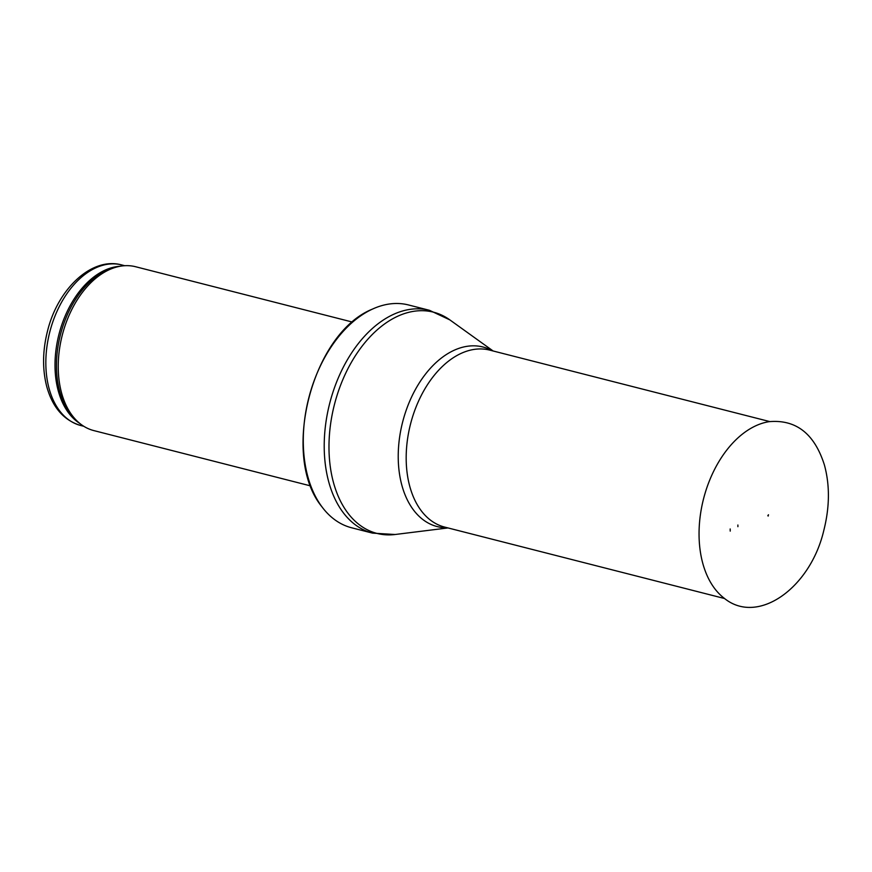 <?xml version="1.0" encoding="UTF-8"?>
<svg xmlns="http://www.w3.org/2000/svg" width="872" height="872" viewBox="0 0 872 872"><rect width="100%" height="100%" fill="white"/><g stroke="black" fill="none" stroke-linecap="round" stroke-linejoin="round"><path stroke-width="1.31" d="M310.715 485.933L93.794 430.583A84.551 54.151 -75.7 0 1 78.862 422.648A84.551 54.151 -75.7 0 1 62.239 335.273A84.551 54.151 -75.7 0 1 118.69 266.538A84.551 54.151 -75.7 0 1 135.607 266.734L352.528 322.095M351.656 527.789A114.984 73.64 -75.7 0 1 321.942 506.817A114.984 73.64 -75.7 0 1 308.732 398.166A114.984 73.64 -75.7 0 1 372.388 309.135A114.984 73.64 -75.7 0 1 408.51 304.96L429.449 310.301A114.984 73.64 -75.7 0 0 329.66 403.507A114.984 73.64 -75.7 0 0 372.584 533.13L351.656 527.789M767.851 515.592L768.472 514.785L767.851 515.592M730.18 528.966L730.224 531.113A60.124 38.51 -75.7 0 1 730.18 528.966M737.886 525.02A44.843 28.722 104.3 0 0 737.908 526.677L737.886 525.02M121.666 264.925C91.647 256.63 57.803 289.003 47.546 330.924C42.586 350.49 42.292 368.911 46.652 386.198C52.407 407.289 63.754 420.38 80.693 425.492A82.851 53.061 -75.7 0 1 49.759 332.09A82.851 53.061 -75.7 0 1 121.666 264.925L124.751 265.709M79.919 423.53A82.851 53.061 -75.7 0 1 58.936 334.434A82.851 53.061 -75.7 0 1 120.053 266.276M78.862 422.648L76.78 420.86A83.265 53.323 -75.7 0 1 60.408 334.804A83.265 53.323 -75.7 0 1 116.009 267.115L118.69 266.538M447.99 527.942L395.092 534.503A114.167 73.117 -75.7 0 1 334.39 404.717A114.167 73.117 -75.7 0 1 449.854 319.893L429.449 310.301M447.336 527.778A92.661 59.351 -75.7 0 1 402.613 422.124A92.661 59.351 -75.7 0 1 492.484 350.827M724.599 598.53L444.589 527.07A91.309 58.479 -75.7 0 1 410.505 424.141A91.309 58.479 -75.7 0 1 489.737 350.119L769.758 421.579M699.05 534.296A94.438 60.484 -75.7 0 1 769.137 421.667C796.125 419.323 814.568 433.798 824.443 465.103C829.904 485.279 829.708 506.992 823.855 530.231C810.579 587.761 757.888 625.933 724.098 598.148A94.438 60.484 -75.7 0 1 699.05 534.296M80.693 425.492L83.777 426.277M321.942 506.817C280.403 456.503 311.816 333.398 372.388 309.135M395.092 534.503L372.584 533.13M493.138 350.991L449.854 319.893M768.145 516.093L768.472 514.785"/></g></svg>

